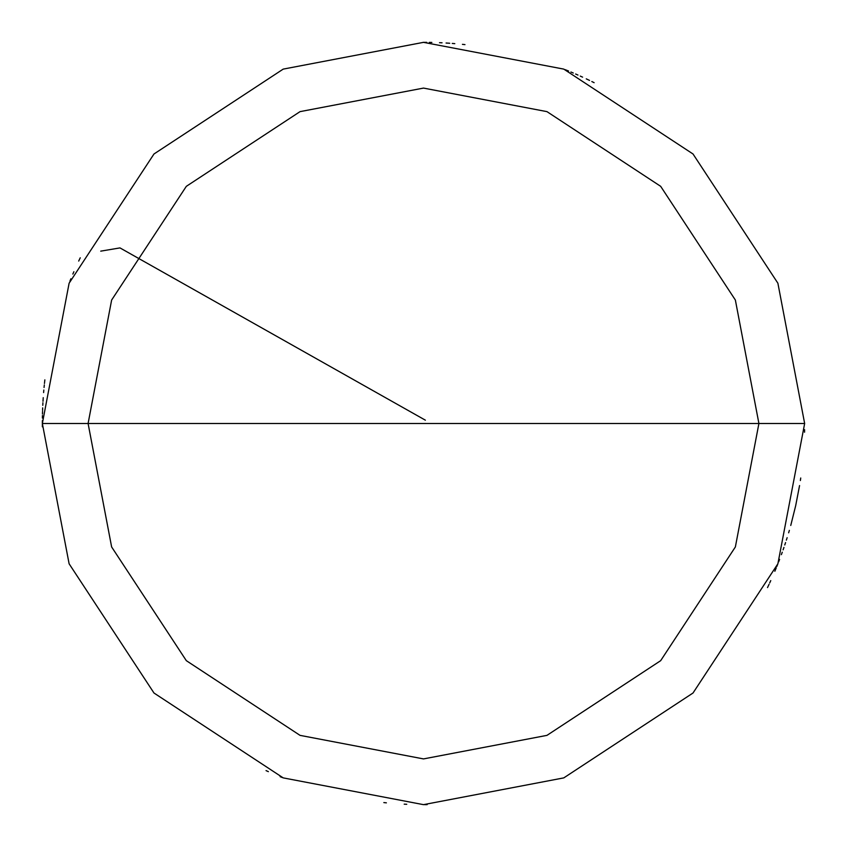 <?xml version="1.0" encoding="UTF-8"?>
<svg xmlns="http://www.w3.org/2000/svg" width="847" height="847" viewBox="0 0 847 847"><rect width="100%" height="100%" fill="white"/><g stroke="black" fill="none" stroke-linecap="round" stroke-linejoin="round"><path stroke-width="1.27" d="M758.912 423.5L735.365 546.961L660.671 660.671L546.961 735.365L423.5 758.912L300.039 735.365L186.329 660.671L111.635 546.961L88.088 423.5L758.912 423.5L735.365 300.039L660.671 186.329L546.961 111.635L423.5 88.088L300.039 111.635L186.329 186.329L111.635 300.039L88.088 423.5L42.35 423.5L69.115 283.205L153.985 153.985L283.205 69.115L423.5 42.35L563.795 69.115L693.015 153.985L777.885 283.205L804.65 423.5L777.885 283.205L693.015 153.985L563.795 69.115L423.5 42.35L283.205 69.115L153.985 153.985L69.115 283.205L42.35 423.5L69.115 563.795L153.985 693.015L283.205 777.885L423.5 804.65L563.795 777.885L693.015 693.015L777.885 563.795L804.65 423.5L88.088 423.5L111.635 300.039L186.329 186.329L300.039 111.635L423.5 88.088L546.961 111.635L660.671 186.329L735.365 300.039L758.912 423.5L804.65 423.5L777.885 563.795L693.015 693.015L563.795 777.885L423.5 804.65L283.205 777.885L153.985 693.015L69.115 563.795L42.35 423.5L88.088 423.5L111.635 546.961L186.329 660.671L300.039 735.365L423.5 758.912L546.961 735.365L660.671 660.671L735.365 546.961L758.912 423.5M767.53 587.574L768.621 585.266M769.701 582.948L770.759 580.619M774.846 571.259L775.82 568.909M776.794 566.537L777.747 564.166M778.679 561.794L779.6 559.412M781.389 554.626L782.257 552.223M783.104 549.819L783.951 547.406M784.767 544.992L785.571 542.567M786.365 540.132L787.138 537.697M788.642 532.816L789.362 530.37M790.759 525.458L795.693 505.638L799.557 485.575M800.362 480.535L800.733 478.004M804.555 432.224L804.597 429.673M588.57 79.946L586.262 78.856M567.564 70.629L565.193 69.666M448.635 43.176L446.083 43.017M425.67 42.361L423.119 42.35M594.128 82.678L591.831 81.534M589.544 80.412L587.236 79.311M582.609 77.151L580.29 76.092M577.95 75.044L575.621 74.017M573.271 73.011L570.92 72.016M568.559 71.032L566.198 70.068M464.971 44.616L462.43 44.34M454.797 43.642L452.256 43.441M449.704 43.25L447.163 43.081M442.06 42.805L439.508 42.689M431.854 42.445L429.302 42.392M426.74 42.361L424.188 42.35M79.787 258.759L78.697 261.067M44.732 380.928L44.457 383.469M43.155 398.736L42.996 401.287M42.541 411.483L42.466 414.045M42.35 424.252L42.361 426.814M425.374 420.176L119.978 247.906L100.729 251.146M80.253 257.795L79.152 260.093M73.869 271.718L72.863 274.068M70.894 278.779L69.93 281.14M44.859 379.858L44.573 382.399M44.309 384.94L44.055 387.481M43.822 390.022L43.61 392.563M43.229 397.656L43.059 400.208M42.911 402.759L42.784 405.311M42.668 407.862L42.572 410.414M42.435 415.517L42.392 418.069M42.361 420.62L42.35 423.182M266.043 770.601L268.372 771.649M280.113 776.657L282.485 777.61M383.839 802.585L386.38 802.84M404.199 804.163L406.751 804.279M424.622 804.65L427.174 804.629M767.996 586.6L769.076 584.282M775.259 570.264L776.233 567.903"/></g></svg>
